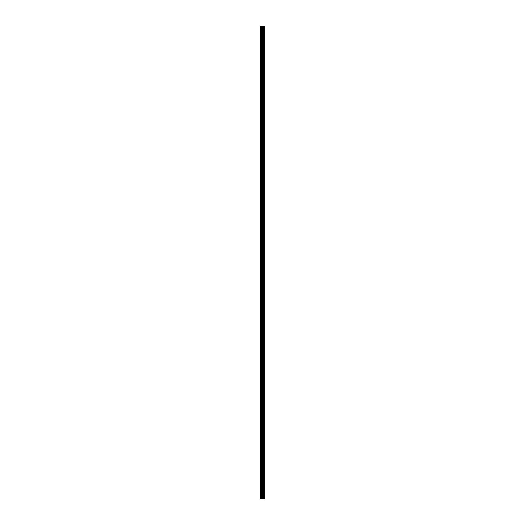 <?xml version="1.0" encoding="UTF-8"?>
<svg xmlns="http://www.w3.org/2000/svg" width="525" height="525" viewBox="0 0 525 525"><rect width="100%" height="100%" fill="white"/><g stroke="black" fill="none" stroke-linecap="round" stroke-linejoin="round"><path stroke-width="0.79" d="M262.001 498.75L264.593 498.75L264.593 26.25L260.407 26.25L260.407 498.75L262.001 498.75L262.001 26.25M264.436 498.75L264.436 26.25M262.795 498.75L262.795 26.25M262.736 498.75L262.736 26.25M260.643 498.75L260.643 26.25M264.521 498.75L264.521 26.25M264.049 498.75L264.049 26.25M264.022 498.75L264.022 26.25M263.845 498.75L263.845 26.25M263.78 498.75L263.78 26.25M263.452 498.75L263.452 26.25M263.386 498.75L263.386 26.25M263.209 498.75L263.209 26.25M263.183 498.75L263.183 26.25M262.703 498.75L262.703 26.25M262.612 498.75L262.612 26.25M262.093 498.75L262.093 26.25M261.319 498.75L261.319 26.25M261.227 498.75L261.227 26.25"/></g></svg>
